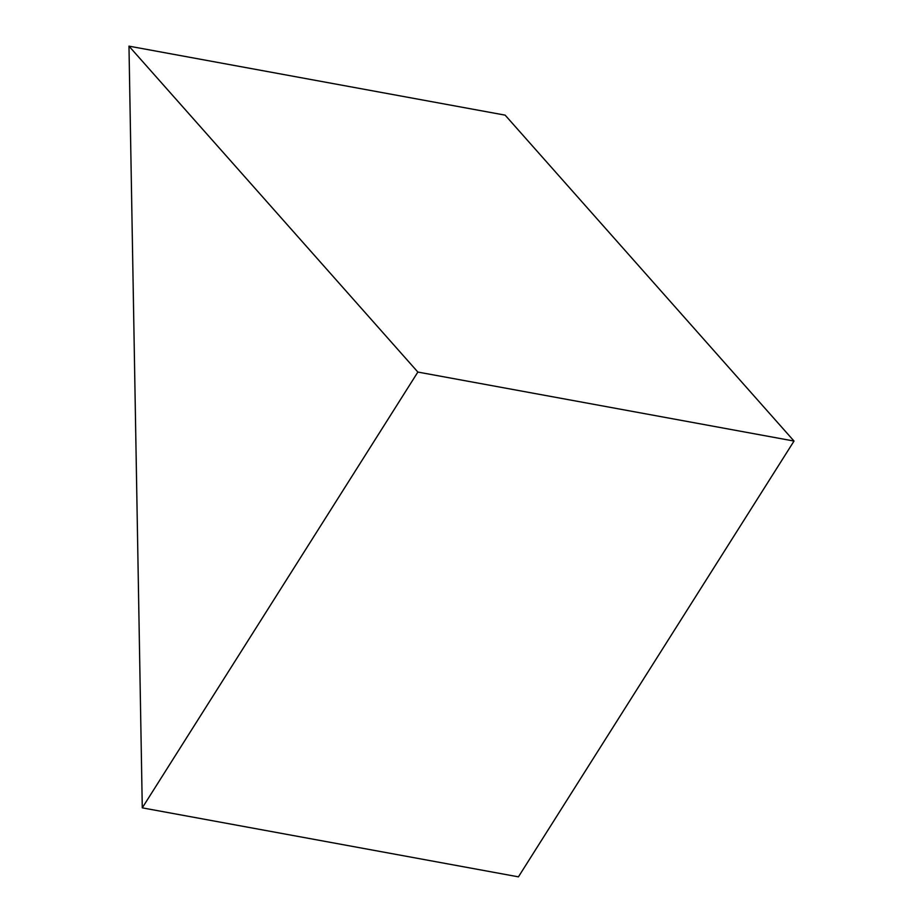 <?xml version="1.0" encoding="UTF-8"?>
<svg xmlns="http://www.w3.org/2000/svg" width="923" height="923" viewBox="0 0 923 923"><rect width="100%" height="100%" fill="white"/><g stroke="black" fill="none" stroke-linecap="round" stroke-linejoin="round"><path stroke-width="1.38" d="M417.865 372.061L142.28 807.856L128.978 46.15L417.865 372.061L794.022 441.056L518.426 876.85L142.28 807.856M794.022 441.056L505.135 115.144L128.978 46.15"/></g></svg>
